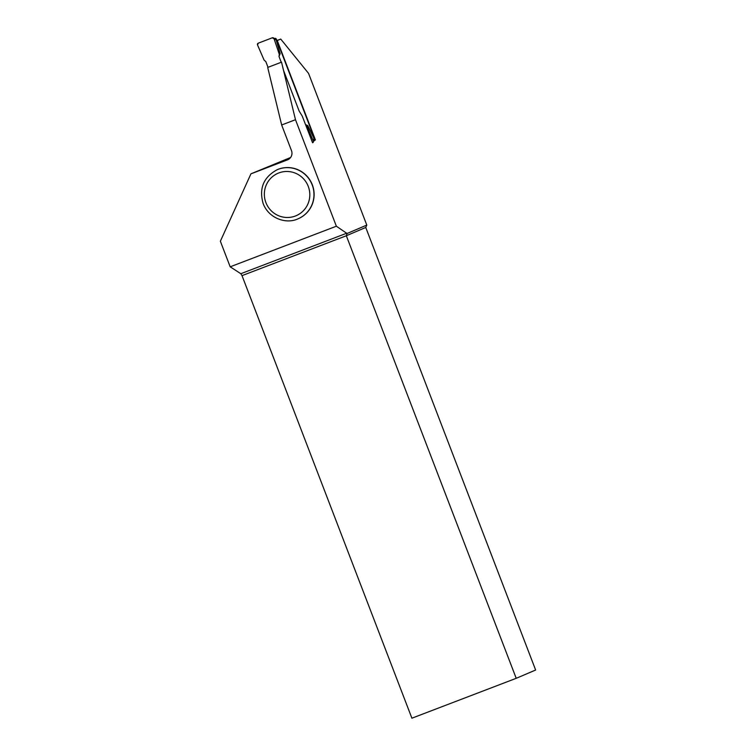 <?xml version="1.0" encoding="UTF-8"?>
<svg xmlns="http://www.w3.org/2000/svg" width="756" height="756" viewBox="0 0 756 756"><rect width="100%" height="100%" fill="white"/><g stroke="black" fill="none" stroke-linecap="round" stroke-linejoin="round"><path stroke-width="1.13" d="M313.872 140.436L313.834 140.455A1.351 1.323 -113.1 0 0 314.581 138.717L276.384 39.208A1.351 1.323 -113.1 0 0 274.664 38.424L274.664 38.424M276.186 40.011L272.302 37.8L258.269 43.168L257.531 44.954L264.137 60.178L265.791 61.538L268.011 67.322L265.791 61.538L264.137 60.178L257.531 44.954A1.351 1.323 -113.1 0 1 258.269 43.168L272.302 37.8A1.351 1.323 66.9 0 1 274.041 38.641L279.314 54.375L279.002 56.492L280.145 53.638L276.186 40.011L273.483 37.923M274.041 38.641L279.314 54.375L279.002 56.492L281.223 62.266L279.002 56.492M305.49 124.579L307.768 125.6L313.92 138.291L313.409 141.816A1.351 1.323 -113.1 0 0 313.324 140.975L306.719 125.751L305.585 124.816M313.409 141.816A1.351 1.323 -113.1 0 1 312.587 142.761L302.22 116.055L299.14 111.047L283.557 70.45L281.525 62.153L267.7 67.435L281.657 124.986L291.495 150.633A7.191 7.069 -113.1 0 1 287.469 159.875L250.935 173.842L290.587 157.503M280.145 53.638L279.314 54.375M313.324 140.975L313.92 138.291M307.768 125.6L306.719 125.751M281.657 124.986L295.483 119.703L336.363 226.214L347.051 233.509L366.792 225.09L308.552 73.379L280.75 39.076L276.951 40.682M280.75 39.076L276.904 40.55M277.263 40.559L315.375 139.86L313.523 141.268M295.483 119.703L281.525 62.153M366.792 225.09L365.753 227.461L346.333 235.759L242.014 275.638L411.897 718.2L516.216 678.312L535.635 670.024L365.753 227.461M277.301 169.656A26.668 26.205 66.9 0 1 277.376 169.627A26.668 26.205 66.9 0 1 312.322 184.795A26.668 26.205 66.9 0 1 298.318 218.682A26.668 26.205 66.9 0 1 298.242 218.711M336.363 226.214L230.183 266.811L220.365 241.24L250.935 173.842M346.843 233.169L240.814 273.71L242.014 275.638M240.814 273.71L230.183 266.811M347.051 233.509L346.333 235.759L516.216 678.312M313.853 140.446L315.375 139.86M314.581 138.717L313.995 138.972M276.384 39.208L275.798 39.463M287.96 159.667L287.469 159.875M277.376 169.627L277.225 169.694A26.668 26.205 66.9 0 1 312.171 184.861A26.668 26.205 66.9 0 1 298.166 218.749L298.318 218.682M265.904 202.58A23.067 22.671 -113.1 0 0 304.829 209.091A23.067 22.671 -113.1 0 0 290.502 171.782A23.067 22.671 -113.1 0 0 265.904 202.58M277.225 169.694C263.532 177.121 258.845 188.424 263.164 203.61C268.834 218.607 286.486 224.466 298.166 218.749"/></g></svg>
